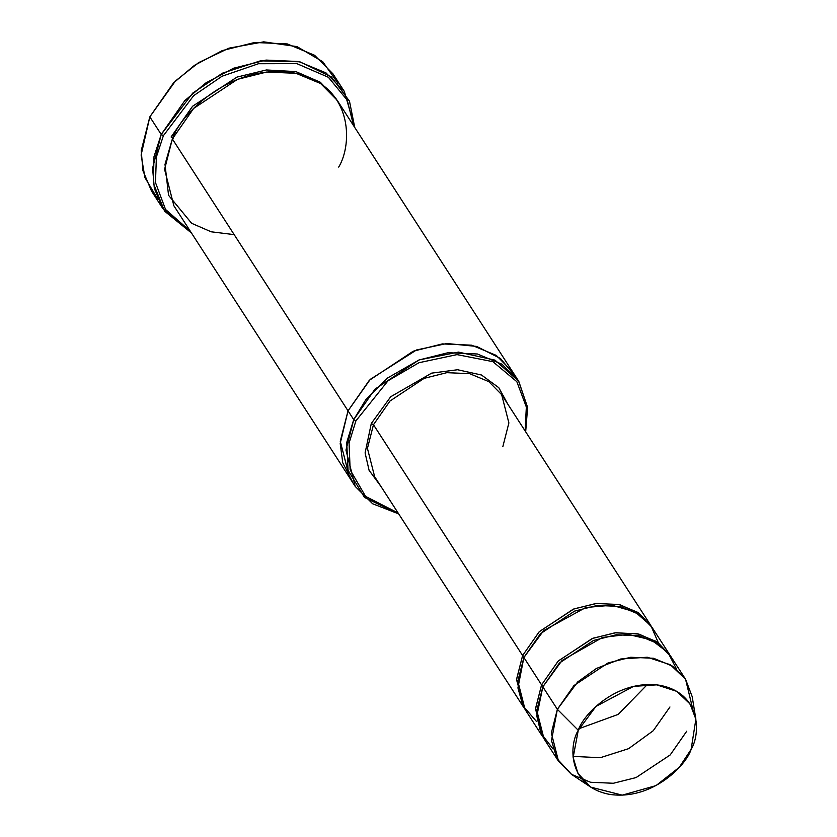 <?xml version="1.0" encoding="UTF-8"?>
<svg xmlns="http://www.w3.org/2000/svg" width="837" height="837" viewBox="0 0 837 837"><rect width="100%" height="100%" fill="white"/><g stroke="black" fill="none" stroke-linecap="round" stroke-linejoin="round"><path stroke-width="1.26" d="M650.799 625.448L501.656 394.635L488.798 381.62L469.662 373.668L446.843 372.664L424.139 378.355L390.021 400.986L373.469 424.725L367.433 448.391L374.652 476.692L523.795 707.506L516.575 679.205L522.612 655.538L539.164 631.799L573.282 609.169L595.986 603.477L618.805 604.481L637.94 612.433L651.416 626.432L638.893 613.092L619.893 604.722L596.969 603.372L574.004 608.886L539.363 631.59L522.612 655.538L524.778 656.773L522.612 655.538L373.469 424.725L371.293 423.491L365.099 452.943L369.086 470.321L380.887 486.349L369.086 470.321L365.099 452.943L371.293 423.491L390.691 396.759L431.63 373.135L457.598 369.745L481.484 375.007L498.81 387.698L507.892 404.281L498.81 387.698L481.484 375.007L457.598 369.745L431.63 373.135L390.691 396.759L371.293 423.491L373.469 424.725L390.021 400.986L424.139 378.355L446.843 372.664L469.662 373.668L488.798 381.62L501.656 394.635L508.886 422.936L502.849 446.602M157.963 199.426L144.947 177.632L141.118 154.991L149.833 116.856L141.212 150.66L142.96 170.79L151.539 191.098L162.912 208.706L154.332 188.398L152.585 168.268L161.217 134.454L154.008 156.603L153.338 183.272L164.575 211.154L191.464 233L162.912 208.706M190.323 231.221L165.548 209.459L155.473 182.539L156.393 156.969L163.382 135.699L161.217 134.454L149.833 116.856L161.217 134.454L184.862 100.545L205.881 82.926L233.607 68.215L266.03 60.086L298.642 61.519L325.98 72.882L344.342 91.463L354.752 127.486L349.479 101.183L331.41 76.952L299.834 61.792L260.391 60.85L222.443 73.185L192.751 93.085L161.217 134.454L163.382 135.699L156.393 156.969L155.473 182.539L165.548 209.459L190.323 231.221M352.607 481.934L342.762 462.83L340.199 443.443L348.035 410.841L370.268 379.36L416.502 349.981L446.843 343.515L476.588 346.413L500.484 358.498L515.487 376.681L500.495 358.498L476.598 346.413L446.853 343.515L416.502 349.971L370.268 379.36L348.035 410.841L369.316 380.322L413.185 351.226L442.365 343.902L471.723 345.2L496.32 355.422L512.851 372.151L337.165 100.262L320.634 83.533L296.036 73.311L266.689 72.024L237.499 79.337L193.629 108.433L172.349 138.952L353.727 419.64L355.892 420.885L388.044 380.762L418.939 362.724L457.012 354.616L492.867 361.657L516.847 381.693L526.337 407.023L525.113 430.929L526.337 407.023L516.847 381.693L492.867 361.657L457.012 354.616L418.939 362.724L388.044 380.762L355.892 420.885L349.071 443.035L350.148 469.871L365.623 496.435L398.109 512.987L365.623 496.435L350.148 469.871L349.071 443.035L355.892 420.885L353.727 419.64L346.727 442.522L348.056 470.248L364.545 497.481L398.674 513.876L372.643 503.759L355.254 486.464L345.963 450.065L353.727 419.64L348.035 410.841L340.272 441.266L349.563 477.665L340.272 441.266L348.035 410.841L172.349 138.952C179.819 114.878 230.426 63.319 292.5 72.631C353.549 84.139 352.848 144.142 338.692 167.086M686.748 731.203L670.196 754.943L636.068 777.573L613.375 783.265L590.545 782.26L571.409 774.309L558.551 761.304L551.332 732.992L557.369 709.326L542.836 686.832L536.789 710.498L544.019 738.809L558.551 761.304M695.882 719.213L692.189 696.635L685.566 679.246L670.332 664.724L647.273 657.244L620.792 658.981L596.425 668.449L577.635 681.988L557.369 709.326L578.262 730.282L595.944 706.428L633.588 686.361L656.7 684.844L676.809 691.372L690.096 704.043L695.882 719.213L691.132 749.366C700.736 733.798 701.207 693.088 659.786 685.283C617.664 678.964 583.326 713.94 578.262 730.282C568.658 745.851 568.177 786.56 609.608 794.376C651.72 800.695 686.058 765.709 691.132 749.366L679.288 767.288L656.009 785.608L622.278 795.15L590.755 787.136L577.959 773.388L573.136 757.506L578.262 730.282L557.369 709.326L551.489 740.536L557.013 758.73L571.692 774.497L590.755 787.136M543.736 686.11L541.57 684.875L535.513 709.023L543.401 737.815L535.534 708.541L541.57 684.875L543.736 686.11M669.757 654.785L652.065 627.405L639.206 614.389L620.071 606.438L597.241 605.433L574.548 611.125L540.42 633.755L523.878 657.495L541.57 684.875L558.122 661.136L592.24 638.505L614.944 632.814L637.763 633.818L656.899 641.77L670.374 655.769L657.851 642.429L638.851 634.069L615.927 632.709L592.962 638.223L558.331 660.927L541.57 684.875L523.878 657.495L543.684 630.564L585.774 607.505L611.91 605.224L635.105 611.91L650.935 625.741L658.321 642.764M553.027 748.927L540.964 733.222L536.81 716.022L542.836 686.832L561.993 660.519L602.525 637.438L628.095 634.383L651.406 639.907L668.062 652.682L676.558 669.108M374.652 476.692L367.433 448.391L373.469 424.725L522.612 655.538L516.555 679.686L524.443 708.479M173.259 138.231L171.083 136.996L173.259 138.231M336.526 99.289L320.32 82.235L295.859 71.595L266.407 69.963L236.965 77.098L192.573 106.268L171.083 136.996L192.573 106.268L236.965 77.098L266.407 69.963L295.859 71.595L320.32 82.235L336.526 99.289M234.172 234.622L211.165 231.797L191.652 223.312L168.551 195.283L165.004 164.408L172.349 138.952L164.586 169.377L173.876 205.776L355.254 486.464M536.496 721.484L522.884 705.706L517.925 687.899L523.878 657.495L517.831 681.161L525.061 709.462L542.753 736.853M518.532 380.95L527.582 407.295L525.678 431.808L527.603 407.493L518.773 381.327L494.991 360.13L458.467 352.105L419.149 359.92L387.05 378.303L365.759 399.793L353.727 419.64L375.007 389.121L418.877 360.025L448.057 352.712L477.404 353.999L502.001 364.231L518.532 380.95L513.091 372.528M512.851 372.151L496.32 355.422L471.712 345.2L442.365 343.913L413.185 351.226L369.316 380.322L348.035 410.841L340.261 441.455L349.803 478.042M344.342 91.463L332.969 73.865L314.597 55.284L287.269 43.922L254.657 42.478L222.234 50.607L194.498 65.328L173.479 82.947L149.833 116.856L175.435 80.99L198.578 62.639L228.993 48.159L263.728 41.85L296.989 46.61L322.737 61.708L337.918 83.145M353.612 125.717L347.25 100.178L328.386 77.276L296.863 63.633L258.466 63.727L222.025 76.24L193.65 95.669L163.382 135.699L193.65 95.669L222.025 76.24L258.466 63.727L296.863 63.633L328.386 77.276L347.25 100.178L353.612 125.717M685.555 679.236L671.023 656.742L658.164 643.726L639.029 635.775L616.199 634.77L593.506 640.462L559.378 663.092L542.836 686.832L557.369 709.326L573.92 685.587L608.039 662.956L630.742 657.265L653.561 658.269L672.697 666.221L685.555 679.236L692.712 708.782M669.945 706.983L653.237 730.722L628.587 748.676L600.223 757.726L573.042 756.376M647.388 684.488L618.25 714.369L579.026 728.671M655.664 640.964L655.957 642.335"/></g></svg>
